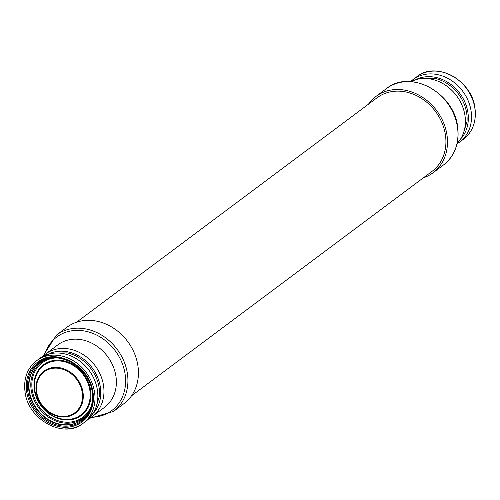 <?xml version="1.0" encoding="UTF-8"?>
<svg xmlns="http://www.w3.org/2000/svg" width="500" height="500" viewBox="0 0 500 500"><rect width="100%" height="100%" fill="white"/><g stroke="black" fill="none" stroke-linecap="round" stroke-linejoin="round"><path stroke-width="0.75" d="M137.956 366.081A47.656 40.106 53.2 0 1 123.994 403.6L113.494 411.444A47.656 40.106 -126.8 0 0 127.45 373.925A47.656 40.106 -126.8 0 0 99.6 333.95A47.656 40.106 -126.8 0 0 56.45 335.075L66.956 327.231A47.656 40.106 53.2 0 1 110.106 326.106A47.656 40.106 53.2 0 1 137.956 366.081M39.519 362.863A35.525 29.894 -126.8 0 0 32.019 400.381A35.525 29.894 -126.8 0 0 65.75 424.806A35.525 29.894 -126.8 0 0 82.037 419.794M131.544 395.8L432.006 171.381A45.925 38.65 -126.8 0 0 445.462 135.231A45.925 38.65 -126.8 0 0 418.625 96.706A45.925 38.65 -126.8 0 0 377.044 97.788L76.575 322.206M423.425 177.794A47.656 40.106 -126.8 0 0 433.044 172.769A47.656 40.106 -126.8 0 0 447.006 135.256A47.656 40.106 -126.8 0 0 419.156 95.275A47.656 40.106 -126.8 0 0 376.006 96.4A47.656 40.106 -126.8 0 0 368.456 104.2M91.156 417.281A45.925 38.65 -126.8 0 0 125.156 374.462A45.925 38.65 -126.8 0 0 78.037 330.363A45.925 38.65 -126.8 0 0 44.519 354.837M45.481 354.081L57.888 344.819A38.994 32.812 53.2 0 1 75.969 339.162A38.994 32.812 53.2 0 1 115.981 376.606A38.994 32.812 53.2 0 1 104.556 407.3L92.15 416.569A38.994 32.812 -126.8 0 0 103.575 385.869A38.994 32.812 -126.8 0 0 63.569 348.431A38.994 32.812 -126.8 0 0 45.481 354.081L42.625 356.506M94.087 412.456A37.663 31.694 -126.8 0 0 100.388 387.344A37.663 31.694 -126.8 0 0 61.75 351.181A37.663 31.694 -126.8 0 0 49.969 353.394M86.037 421.138A38.994 32.812 53.2 0 0 97.456 390.438A38.994 32.812 53.2 0 0 57.45 353A38.994 32.812 53.2 0 0 39.369 358.65L51.112 353.088L67.237 352.9A37.487 31.544 53.2 0 1 99.175 388.131A37.487 31.544 53.2 0 1 99.456 396.044L94.706 411.45L86.037 421.138L83.175 423.269A38.994 32.812 -126.8 0 0 94.6 392.575A38.994 32.812 -126.8 0 0 54.594 355.131A38.994 32.812 -126.8 0 0 36.506 360.788A38.994 32.812 -126.8 0 0 25.087 391.481M65.094 428.925A38.994 32.812 -126.8 0 0 83.175 423.269C63.825 439.438 27.738 419.663 25 391.613C23.475 378.45 27.306 368.175 36.506 360.788L39.369 358.65M54.825 356.769A37.262 31.356 -126.8 0 0 37.544 362.175A37.262 31.356 -126.8 0 0 26.631 391.506A37.262 31.356 -126.8 0 0 48.406 422.762A37.262 31.356 -126.8 0 0 82.137 421.881A37.262 31.356 -126.8 0 0 93.088 392.788M92.656 392.256A36.394 30.625 53.2 0 1 65.119 426.181A36.394 30.625 53.2 0 1 27.775 391.238A36.394 30.625 53.2 0 1 55.319 357.312A36.394 30.625 53.2 0 1 92.656 392.256M92.269 401.806A35.525 29.894 53.2 0 1 81.85 419.931A35.525 29.894 53.2 0 1 65.375 425.081A35.525 29.894 53.2 0 1 28.925 390.969A35.525 29.894 53.2 0 1 39.331 363A35.525 29.894 53.2 0 1 55.806 357.85A35.525 29.894 53.2 0 1 59.669 358.156M48.131 358.787A34.825 29.306 -126.8 0 0 31.144 389.787A34.825 29.306 -126.8 0 0 66.875 423.231A34.825 29.306 -126.8 0 0 88.394 412.688M56.513 357.925A33.988 28.6 -126.8 0 0 32.175 389.588A33.988 28.6 -126.8 0 0 59.95 421.25A33.988 28.6 -126.8 0 0 91.6 404.9M58.206 360.138A31.631 26.612 53.2 0 1 90.662 390.513A31.631 26.612 53.2 0 1 66.725 419.994A31.631 26.612 53.2 0 1 34.275 389.625A31.631 26.612 53.2 0 1 58.206 360.138M66.481 419.45A30.938 26.031 53.2 0 1 34.744 389.744A30.938 26.031 53.2 0 1 58.15 360.906A30.938 26.031 53.2 0 1 89.894 390.613A30.938 26.031 53.2 0 1 66.481 419.45M36.212 391.825A26.256 22.094 -126.8 0 0 63.156 417.038A26.256 22.094 -126.8 0 0 83.019 392.562A26.256 22.094 -126.8 0 0 56.081 367.35A26.256 22.094 -126.8 0 0 36.212 391.825M56.025 368.119A25.562 21.513 -126.8 0 0 36.681 391.95A25.562 21.513 -126.8 0 0 62.912 416.494A25.562 21.513 -126.8 0 0 82.25 392.669A25.562 21.513 -126.8 0 0 56.025 368.119M443.55 164.925C454.844 155.844 459.556 143.25 457.681 127.144C454.338 92.906 410.306 68.744 386.506 88.556A47.656 40.106 53.2 0 1 429.656 87.431A47.656 40.106 53.2 0 1 457.506 127.413A47.656 40.106 53.2 0 1 443.55 164.925L433.044 172.769M410.919 81.638A38.994 32.812 53.2 0 1 425.012 78.469A38.994 32.812 53.2 0 1 465.019 115.913A38.994 32.812 53.2 0 1 457.113 143.481M410.806 81.631L418.675 78.556L434.8 78.369A37.487 31.544 53.2 0 1 466.737 113.606A37.487 31.544 53.2 0 1 467.019 121.512L462.269 136.919L457.088 143.594M461.644 137.925A37.663 31.694 -126.8 0 0 467.95 112.812A37.663 31.694 -126.8 0 0 429.306 76.65A37.663 31.694 -126.8 0 0 417.531 78.863M463.494 139.213C472.694 131.825 476.525 121.55 475 108.387C472.269 80.344 436.181 60.562 416.825 76.731A38.994 32.812 53.2 0 1 434.906 71.075A38.994 32.812 53.2 0 1 474.913 108.519A38.994 32.812 53.2 0 1 463.494 139.213L459.712 142.037A38.994 32.812 -126.8 0 0 471.138 111.344A38.994 32.812 -126.8 0 0 431.131 73.9A38.994 32.812 -126.8 0 0 413.044 79.55L410.569 81.619M42.962 356.188L56.45 335.075M89.419 418.381L113.494 411.444M92.15 416.569L89.012 418.619M82.137 421.881C90.794 414.963 94.406 405.231 92.969 392.688C90.356 365.775 55.681 346.856 37.544 362.175M81.85 419.931C90.106 413.338 93.544 404.062 92.175 392.1C89.688 366.438 56.612 348.4 39.331 363M386.506 88.556L376.006 96.4M416.825 76.731L413.044 79.55M459.712 142.037L457.031 143.825"/></g></svg>
